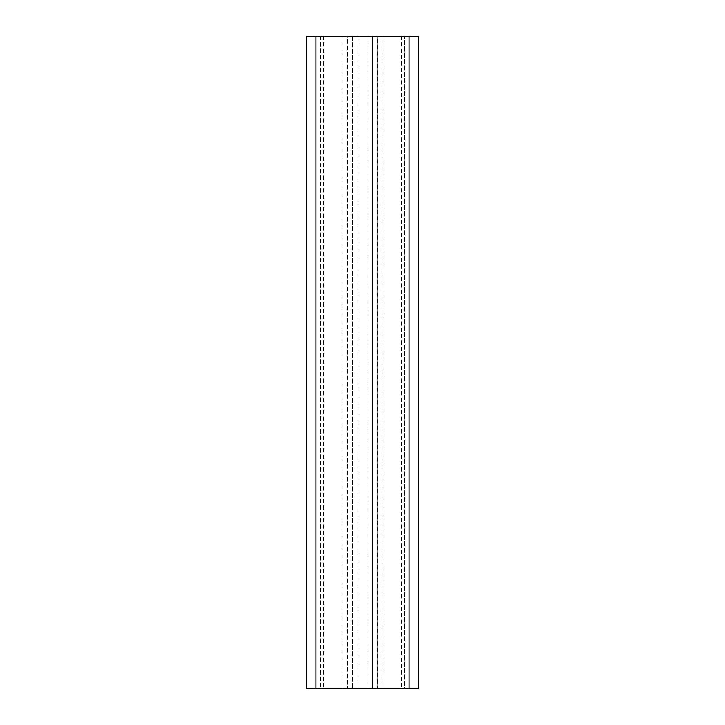 <?xml version="1.0" encoding="UTF-8"?>
<svg xmlns="http://www.w3.org/2000/svg" width="725" height="725" viewBox="0 0 725 725"><rect width="100%" height="100%" fill="white"/><g stroke="black" fill="none" stroke-linecap="round" stroke-linejoin="round"><path stroke-width="0.54" stroke-dasharray="3.62 2.72" d="M342.073 688.75L342.073 36.25L306.575 36.25L306.575 688.75L352.404 688.75L347.311 688.75L347.311 36.25L352.404 36.25L352.404 688.75L352.404 36.25L347.493 36.25L347.493 688.75M342.073 36.25L347.493 36.25M377.689 36.25L377.689 688.75L372.596 688.75L372.596 36.25L372.596 688.75L377.507 688.75L377.507 36.25L372.596 36.25L404.45 36.25L320.55 36.25L320.55 688.75L347.311 688.75M357.842 36.25L357.842 688.75L320.55 688.75L320.55 36.25L347.311 36.25M357.842 688.75L404.45 688.75L404.45 36.25L404.45 688.75L377.689 688.75M377.507 36.25L382.927 36.25L382.927 688.75L377.507 688.75M401.587 36.25L401.587 688.75L418.425 688.75L418.425 36.25L382.927 36.25M401.587 688.75L382.927 688.75M323.413 36.25L323.413 688.75M367.158 36.25L367.158 688.75"/><path stroke-width="1.09" d="M315.892 36.25L409.108 36.25L409.108 688.75L306.575 688.75L306.575 36.25L315.892 36.25L315.892 688.75M409.108 36.25L418.425 36.25L418.425 688.75L409.108 688.75"/></g></svg>
